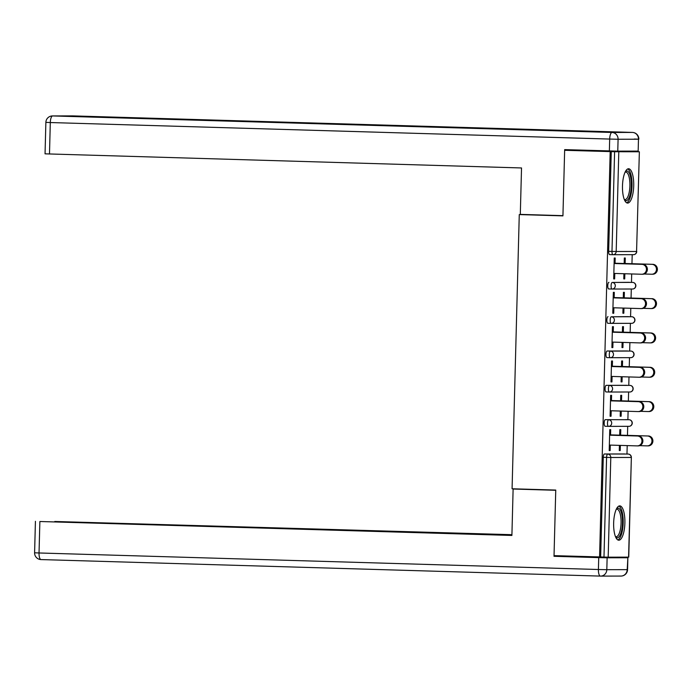 <?xml version="1.0" encoding="UTF-8"?>
<svg xmlns="http://www.w3.org/2000/svg" width="692" height="692" viewBox="0 0 692 692"><rect width="100%" height="100%" fill="white"/><g stroke="black" fill="none" stroke-linecap="round" stroke-linejoin="round"><path stroke-width="1.04" d="M624.885 523.031A17.17 5.614 91.7 0 0 619.773 505.878A17.17 5.614 91.7 0 0 613.648 523.057A17.17 5.614 91.7 0 0 618.76 540.21A17.17 5.614 91.7 0 0 624.885 523.031M633.716 185.906A17.17 5.614 91.7 0 0 628.604 168.753A17.17 5.614 91.7 0 0 622.48 185.923A17.17 5.614 91.7 0 0 627.592 203.076A17.17 5.614 91.7 0 0 633.716 185.906M619.288 151.133L639.365 151.782L636.571 251.473L639.365 151.782M626.978 454.021L627.203 445.596M627.471 435.355L627.705 426.333M627.878 419.689L628.102 411.273M628.371 401.023L628.604 392.001M628.777 385.366L628.993 376.941M629.262 366.699L629.504 357.669M629.677 351.034L629.893 342.609M630.161 332.368L630.403 323.346M630.576 316.702L630.793 308.286M631.061 298.036L631.303 289.014M631.476 282.371L631.692 273.954M631.96 263.704L632.203 254.682M628.57 557.138L631.363 457.447L628.751 557.129L608.182 557.172L554.033 555.641L555.754 490.066L512.08 488.777L519.268 214.581L526.275 214.563M612.956 254.717L609.652 254.621A3.304 1.081 -88.3 0 1 609.643 254.621A3.304 1.081 -88.3 0 1 608.657 251.326L611.987 251.421L614.6 151.73L639.183 151.79M608.657 251.326L611.27 151.635L564.646 150.294L585.683 150.25M614.6 151.73L611.27 151.635M599.575 556.982L610.188 151.635M519.268 214.581L562.933 215.869L564.646 150.294M613.7 278.928L614.634 278.928L613.7 278.902L614.245 258.021L615.188 258.021L615.041 263.548M624.184 263.505L624.331 258.004L625.265 258.004L625.127 263.505M623.924 273.721L623.786 278.911L624.72 278.911L623.786 278.885M614.634 278.928L614.781 273.452M624.72 278.911L624.859 273.755M625.715 419.629A3.304 1.081 -88.3 0 1 625.732 419.629A3.304 1.081 -88.3 0 1 625.741 419.629L629.054 419.724A3.304 1.081 91.7 0 0 629.054 419.724A3.304 1.081 91.7 0 0 629.045 419.724L605.336 419.663L629.045 419.724A3.304 3.123 -90.1 0 1 632.081 423.115A3.304 3.123 89.9 0 1 628.872 426.324L608.675 426.367M629.054 419.724A3.304 3.304 0 0 1 632.263 423.115A3.304 3.304 0 0 1 628.967 426.333L608.579 426.367A3.304 3.123 89.9 0 1 608.484 426.367A3.304 1.081 91.7 0 0 608.484 426.367A3.304 3.304 0 0 0 608.579 426.367A3.304 3.123 89.9 0 0 611.693 423.158A3.304 3.123 -90.1 0 0 608.657 419.767A3.304 1.081 -88.3 0 0 607.489 423.063A3.304 1.081 91.7 0 0 608.476 426.367L605.163 426.263A3.304 1.081 -88.3 0 1 605.145 426.263A3.304 1.081 -88.3 0 1 604.168 422.968A3.304 1.081 -88.3 0 1 605.336 419.663M600.656 556.982L603.268 457.3A3.304 1.081 -88.3 0 1 604.436 453.995L624.815 453.961A3.304 1.081 -88.3 0 1 624.833 453.961A3.304 1.081 -88.3 0 1 624.841 453.961L624.815 453.961M611.443 400.867L611.59 395.34L610.655 395.34L610.102 416.247L611.045 416.247L611.183 410.771M620.594 400.824L620.733 395.322L621.676 395.322L621.528 400.824M620.326 411.039L620.188 416.229L621.122 416.229L621.26 411.065M607.126 351.008L610.456 351.103A3.304 1.081 -88.3 0 0 609.289 354.408A3.304 1.081 91.7 0 0 610.275 357.703L606.962 357.608A3.304 1.081 -88.3 0 1 606.945 357.608A3.304 1.081 -88.3 0 1 605.967 354.313A3.304 1.081 -88.3 0 1 607.126 351.008L627.514 350.965A3.304 1.081 -88.3 0 1 627.532 350.965A3.304 1.081 -88.3 0 1 627.54 350.974M613.242 332.212L613.389 326.676L612.446 326.685L611.901 347.592L612.835 347.583L612.982 342.116M622.393 332.169L622.532 326.667L623.475 326.659L623.328 332.16M622.125 342.384L621.987 347.566L622.921 347.566L623.059 342.41M629.313 282.31A3.304 1.081 -88.3 0 1 629.322 282.31A3.304 1.081 -88.3 0 1 629.339 282.31L612.256 282.448L632.644 282.405A3.304 1.081 91.7 0 0 632.652 282.405A3.304 1.081 91.7 0 0 632.644 282.405A3.304 3.123 -90.1 0 1 635.671 285.805A3.304 3.123 89.9 0 1 632.471 289.014L612.264 289.048M632.652 282.405A3.304 3.304 0 0 1 635.853 285.796A3.304 3.304 0 0 1 632.557 289.014L612.178 289.048A3.304 3.123 89.9 0 1 612.083 289.048A3.304 1.081 91.7 0 0 612.083 289.048A3.304 3.304 0 0 0 612.178 289.048A3.304 3.123 89.9 0 0 615.292 285.839A3.304 3.123 -90.1 0 0 612.256 282.448A3.304 1.081 -88.3 0 0 611.088 285.753A3.304 1.081 91.7 0 0 612.074 289.048L608.752 288.953A3.304 1.081 -88.3 0 1 608.744 288.953A3.304 1.081 -88.3 0 1 607.758 285.649A3.304 1.081 -88.3 0 1 608.925 282.345M643.249 308.338L650.757 308.554A4.956 4.68 -90.1 0 0 655.566 303.676A4.956 4.68 -90.1 0 0 651.016 298.659L623.293 297.811L623.431 292.335L624.366 292.335L624.227 297.837M623.025 308.052L622.887 313.242L623.821 313.234L623.959 308.078M612.948 307.758L640.74 308.58A4.956 4.68 -90.1 0 0 645.549 303.693A4.956 4.68 -90.1 0 0 641 298.676L614.141 297.854L614.288 292.353L613.346 292.353L612.801 313.26L613.735 313.26L613.882 307.784M628.414 316.642A3.304 1.081 -88.3 0 1 628.423 316.642A3.304 1.081 -88.3 0 1 628.44 316.642L611.356 316.78L631.744 316.737A3.304 1.081 91.7 0 0 631.753 316.737A3.304 1.081 91.7 0 0 631.744 316.737A3.304 3.123 -90.1 0 1 634.772 320.128A3.304 3.123 89.9 0 1 631.571 323.337L611.365 323.38M631.753 316.737A3.304 3.304 0 0 1 634.953 320.128A3.304 3.304 0 0 1 631.666 323.337L611.278 323.38A3.304 3.123 89.9 0 1 611.183 323.38A3.304 1.081 91.7 0 0 611.183 323.38A3.304 3.304 0 0 0 611.278 323.38A3.304 3.123 89.9 0 0 614.392 320.171A3.304 3.123 -90.1 0 0 611.356 316.78A3.304 1.081 -88.3 0 0 610.188 320.076A3.304 1.081 91.7 0 0 611.174 323.38L607.853 323.276A3.304 1.081 -88.3 0 1 607.844 323.276A3.304 1.081 -88.3 0 1 606.867 319.981A3.304 1.081 -88.3 0 1 608.026 316.677M621.494 366.492L621.632 360.99L622.575 360.99L622.428 366.492M621.226 376.707L621.087 381.897L622.022 381.897L622.16 376.742M612.342 366.535L612.489 361.008L611.546 361.008L611.001 381.915L611.936 381.915L612.083 376.439M626.615 385.297A3.304 1.081 -88.3 0 1 626.632 385.297A3.304 1.081 -88.3 0 1 626.641 385.297L606.235 385.34L629.945 385.401A3.304 1.081 91.7 0 0 629.945 385.401A3.304 1.081 91.7 0 1 629.971 385.401M609.367 392.035L606.062 391.94A3.304 1.081 -88.3 0 1 606.045 391.94A3.304 1.081 -88.3 0 1 605.067 388.636A3.304 1.081 -88.3 0 1 606.235 385.34M639.65 445.657L647.158 445.873A4.956 4.68 -90.1 0 0 651.968 440.986A4.956 4.68 -90.1 0 0 647.418 435.969L619.695 435.121L619.842 429.654L620.776 429.645L620.629 435.156M619.427 445.371L619.288 450.553L620.222 450.553L620.361 445.397M609.349 445.068L637.15 445.89A4.956 4.68 -90.1 0 0 641.96 441.003A4.956 4.68 -90.1 0 0 637.401 435.995L610.543 435.164L610.69 429.671L609.756 429.671L609.202 450.578L610.145 450.57L610.283 445.103M613.735 313.26L612.801 313.225M623.821 313.234L622.887 313.208M612.835 347.583L611.901 347.557M622.921 347.566L621.987 347.54M611.936 381.915L611.001 381.889M622.022 381.897L621.087 381.872M611.045 416.247L610.102 416.221M621.122 416.229L620.188 416.195M610.145 450.57L609.202 450.544M620.222 450.553L619.288 450.527M613.847 273.427L641.64 274.248A4.956 4.68 -90.1 0 0 646.449 269.361A4.956 4.68 -90.1 0 0 641.899 264.344L642.833 264.344A4.956 4.68 89.9 0 1 647.383 269.361A4.956 4.68 89.9 0 1 642.574 274.248M615.041 263.522L642.833 264.344M614.107 263.522L641.899 264.344M644.148 274.006L651.656 274.231A4.956 4.68 -90.1 0 0 656.466 269.344A4.956 4.68 -90.1 0 0 651.916 264.327L652.85 264.327A4.956 4.68 89.9 0 1 657.4 269.344A4.956 4.68 89.9 0 1 652.591 274.231M651.916 264.327L615.05 263.237M652.85 264.327L624.193 263.479M625.3 171.737A14.861 4.861 -88.3 0 1 630.455 176.512A14.861 4.861 -88.3 0 1 630.447 193.284A14.861 4.861 -88.3 0 1 624.469 199.901M624.262 199.382A13.762 4.498 91.7 0 0 624.988 199.59A13.762 4.498 91.7 0 0 629.114 192.705A13.762 4.498 91.7 0 0 625.802 172.083A13.762 4.498 91.7 0 0 625.058 172.247M626.641 202.799A17.058 5.579 91.7 0 0 631.043 194.383A17.058 5.579 91.7 0 0 627.644 168.969M616.477 508.871A14.861 4.861 -88.3 0 1 622.013 515.557A14.861 4.861 -88.3 0 1 621.105 532.451A14.861 4.861 -88.3 0 1 615.646 537.027M615.43 536.508A13.762 4.498 91.7 0 0 616.157 536.715A13.762 4.498 91.7 0 0 620.274 529.899A13.762 4.498 91.7 0 0 620.646 516.085A13.762 4.498 91.7 0 0 616.97 509.208A13.762 4.498 91.7 0 0 616.235 509.373M617.818 539.933A17.058 5.579 91.7 0 0 622.662 514.459A17.058 5.579 91.7 0 0 618.812 506.103M617.774 151.133L638.162 151.098L638.474 139.213L618.086 139.248L617.774 151.133L564.663 149.628L562.942 215.653L520.306 214.39L521.526 167.957L45.049 153.832L45.871 122.363L50.308 122.545L49.487 154.013M634.391 139.023L638.837 139.204A6.609 6.609 0 0 0 632.427 132.423A6.609 2.163 91.7 0 0 632.41 132.423L73.032 115.901L52.644 115.936L612.022 132.466L632.41 132.423A6.609 6.237 -90.1 0 1 638.474 139.213L638.162 151.098M542.796 489.677L513.118 489.028L511.898 535.452L39.868 521.509L39.037 552.977L598.416 569.507L598.727 557.622L554.015 556.299L555.745 490.282L513.118 489.028M364.606 530.972L54.772 521.638M364.615 530.634L373.005 531.222M511.916 534.812L373.014 530.816M511.924 534.682L54.78 521.483M627.514 557.761L607.126 557.804L606.815 569.689L627.203 569.646L627.878 557.752L609.695 557.172M363.577 530.937L39.868 521.509M363.577 530.833L511.907 535.323M575.052 556.264L554.015 556.299M598.727 557.622L607.126 557.804M376.387 531.318L376.405 530.807M641.934 298.676A4.956 4.68 89.9 0 1 646.492 303.693A4.956 4.68 89.9 0 1 641.674 308.571M613.207 297.854L641 298.676M612.048 342.082L639.841 342.903A4.956 4.68 -90.1 0 0 644.65 338.016A4.956 4.68 -90.1 0 0 640.1 333.008L641.043 332.999A4.956 4.68 89.9 0 1 645.593 338.016A4.956 4.68 89.9 0 1 640.783 342.903M613.242 332.177L641.043 332.999M612.308 332.186L640.1 333.008M611.148 376.413L638.941 377.235A4.956 4.68 -90.1 0 0 643.75 372.348A4.956 4.68 -90.1 0 0 639.2 367.331L640.143 367.331A4.956 4.68 89.9 0 1 644.693 372.348A4.956 4.68 89.9 0 1 639.884 377.235M612.342 366.509L640.143 367.331M611.408 366.509L639.2 367.331M610.249 410.745L638.041 411.567A4.956 4.68 -90.1 0 0 642.851 406.68A4.956 4.68 -90.1 0 0 638.301 401.663L639.244 401.663A4.956 4.68 89.9 0 1 643.794 406.68A4.956 4.68 89.9 0 1 638.984 411.567M611.443 400.841L639.244 401.663M610.508 400.841L638.301 401.663M638.344 435.986A4.956 4.68 89.9 0 1 642.894 441.003A4.956 4.68 89.9 0 1 638.085 445.89M609.609 435.173L637.401 435.995M651.951 298.65A4.956 4.68 89.9 0 1 656.5 303.667A4.956 4.68 89.9 0 1 651.691 308.554M651.016 298.659L614.15 297.569M642.349 342.67L649.857 342.886A4.956 4.68 -90.1 0 0 654.667 337.999A4.956 4.68 -90.1 0 0 650.117 332.982L651.051 332.982A4.956 4.68 89.9 0 1 655.601 337.999A4.956 4.68 89.9 0 1 650.791 342.886M650.117 332.982L613.25 331.892M651.051 332.982L622.393 332.134M641.449 376.993L648.958 377.218A4.956 4.68 -90.1 0 0 653.767 372.331A4.956 4.68 -90.1 0 0 649.217 367.314L650.151 367.314A4.956 4.68 89.9 0 1 654.701 372.331A4.956 4.68 89.9 0 1 649.892 377.218M649.217 367.314L612.351 366.224M650.151 367.314L621.494 366.466M640.55 411.325L648.058 411.55A4.956 4.68 -90.1 0 0 652.867 406.662A4.956 4.68 -90.1 0 0 648.317 401.645L649.252 401.645A4.956 4.68 89.9 0 1 653.802 406.654A4.956 4.68 89.9 0 1 648.992 411.541M648.317 401.645L611.451 400.556M649.252 401.645L620.594 400.798M648.352 435.969A4.956 4.68 89.9 0 1 652.902 440.986A4.956 4.68 89.9 0 1 648.093 445.873M647.418 435.969L610.552 434.887M618.795 151.825L616.191 251.507L636.571 251.473A3.304 3.123 89.9 0 1 633.37 254.682L613.164 254.717M609.643 254.621L612.974 254.717A3.304 1.081 91.7 0 1 611.987 251.421L616.191 251.507A3.304 3.123 89.9 0 1 612.982 254.717A3.304 1.081 91.7 0 0 612.982 254.717A3.304 3.304 0 0 0 613.077 254.717L633.457 254.682A3.304 3.304 0 0 0 636.752 251.464M604.436 453.995L628.146 454.056A3.304 3.123 -90.1 0 1 631.182 457.447L610.794 457.49L608.182 557.172M603.986 557.086L606.59 457.395L603.268 457.3M610.794 457.49L606.59 457.395A3.304 1.081 -88.3 0 1 607.758 454.09A3.304 3.123 -90.1 0 1 610.794 457.49M606.945 357.608L610.275 357.703A3.304 3.304 0 0 0 610.379 357.712A3.304 3.123 89.9 0 0 613.493 354.494A3.304 3.123 -90.1 0 0 610.456 351.103L630.853 351.069A3.304 1.081 91.7 0 0 630.844 351.069A3.304 1.081 91.7 0 1 630.87 351.069M610.275 357.703A3.304 1.081 91.7 0 0 610.283 357.703A3.304 3.123 89.9 0 0 610.379 357.712L630.767 357.669A3.304 3.304 0 0 0 634.062 354.451A3.304 3.304 0 0 0 630.853 351.069A3.304 3.123 -90.1 0 1 633.872 354.46A3.304 3.123 89.9 0 1 630.672 357.669L610.474 357.703M606.045 391.94L609.375 392.035A3.304 3.304 0 0 0 609.479 392.035A3.304 3.123 89.9 0 1 609.384 392.035A3.304 1.081 91.7 0 0 609.384 392.035A3.304 1.081 91.7 0 1 608.389 388.74A3.304 1.081 -88.3 0 1 609.557 385.435A3.304 3.123 -90.1 0 1 612.593 388.826A3.304 3.123 89.9 0 1 609.479 392.035L629.867 392.001A3.304 3.304 0 0 0 633.163 388.783A3.304 3.304 0 0 0 629.954 385.401A3.304 3.123 -90.1 0 1 632.981 388.792A3.304 3.123 89.9 0 1 629.772 392.001L609.574 392.035M628.172 454.056A3.304 1.081 91.7 0 0 628.154 454.056A3.304 1.081 91.7 0 0 628.146 454.056A3.304 3.304 0 0 1 631.363 457.447M609.375 150.951L609.687 139.066L50.308 122.545A6.609 2.163 91.7 0 1 52.644 115.936A6.609 6.237 -90.1 0 0 52.462 115.936L72.85 115.893A6.609 6.237 89.9 0 1 73.032 115.901A6.609 2.163 91.7 0 0 73.032 115.901A6.609 6.609 0 0 0 72.85 115.893A6.609 6.237 89.9 0 0 72.66 115.901M73.075 115.901A6.609 2.163 91.7 0 0 73.058 115.901L632.427 132.423M609.687 139.066L618.086 139.248A6.609 6.237 89.9 0 0 612.022 132.466A6.609 2.163 91.7 0 0 609.687 139.066M600.362 576.099L41.027 559.577A6.609 2.163 91.7 0 1 41.01 559.577A6.609 2.163 91.7 0 1 39.037 552.977L34.6 552.796L35.422 521.327M627.566 569.637L627.203 569.646A6.609 6.237 -90.1 0 1 620.975 576.064A6.609 6.609 0 0 0 627.566 569.637L627.878 557.752M620.793 576.064A6.609 6.237 -90.1 0 0 620.975 576.064L600.587 576.107A6.609 6.237 89.9 0 1 600.405 576.099A6.609 6.609 0 0 0 600.587 576.107A6.609 6.237 89.9 0 0 606.815 569.689L598.416 569.507A6.609 2.163 91.7 0 0 600.379 576.099A6.609 2.163 91.7 0 0 600.405 576.099L41.01 559.577A6.609 6.609 0 0 1 34.6 552.796M608.744 288.953L612.074 289.048M607.844 323.276L611.174 323.38M605.145 426.263L608.476 426.367M641.778 274.248L642.712 274.248M652.729 274.231L651.795 274.231M52.462 115.936A6.609 6.609 0 0 0 45.871 122.363M640.878 308.58L641.821 308.58M639.979 342.912L640.922 342.903M639.079 377.235L640.022 377.235M638.18 411.567L639.123 411.567M637.289 445.899L638.223 445.89M651.829 308.554L650.895 308.563M650.93 342.886L649.996 342.886M650.03 377.218L649.096 377.218M649.131 411.55L648.196 411.55M648.231 445.873L647.297 445.873"/></g></svg>

